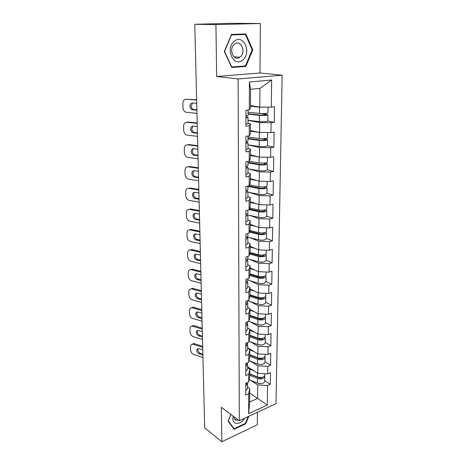 <?xml version="1.0" encoding="UTF-8"?>
<svg xmlns="http://www.w3.org/2000/svg" width="465" height="465" viewBox="0 0 465 465"><rect width="100%" height="100%" fill="white"/><g stroke="black" fill="none" stroke-linecap="round" stroke-linejoin="round"><path stroke-width="0.7" d="M260.365 23.506L215.923 24.599L216.655 76.493L259.987 72.993L260.365 23.506L231.849 23.302L194.777 24.285L204.681 427.812L221.84 441.75L257.325 424.754L257.418 412.316M259.987 72.993L282.139 75.202L275.995 403.678L239.306 420.738L238.144 78.963L282.139 75.202M250.496 105.584L259.796 107.078L259.941 88.385L271.653 80.003L249.391 82.003L249.327 109.839L245.95 110.246L245.939 126.218L249.287 125.753L250.443 123.853L248.025 123.388M271.653 80.003L271.287 107.177L274.478 106.793L274.24 122.283L267.759 121.098M248.025 120.394L259.679 122.591L271.078 122.725L274.24 122.283M271.078 122.725L270.944 132.577L274.094 132.101L273.868 147.196L267.538 145.766M267.625 139.645L267.555 145.655C266.509 146.585 263.731 146.859 259.214 146.475L247.99 144.836L259.487 147.533L270.74 147.725L273.868 147.196M270.74 147.725L270.613 157.321L273.722 156.769L273.496 171.48L267.27 169.806M248.566 168.876L259.301 171.847L270.409 172.085L273.496 171.48M270.409 172.085L270.287 181.443L273.356 180.809L273.141 195.161L266.997 193.254C265.974 194.504 263.26 194.852 258.86 194.329L247.909 192.121M249.13 192.365L259.121 195.55L270.089 195.841L273.141 195.161M270.089 195.841L269.967 204.966L273.002 204.257L272.792 218.254L266.724 216.126M249.536 215.283L258.947 218.672L269.781 219.003L272.792 218.254M269.781 219.003L269.659 227.908L272.659 227.129L272.449 240.783L266.462 238.446M249.839 237.644L258.778 241.225L269.473 241.602L272.449 240.783M269.473 241.602L269.357 250.286L272.321 249.443L272.118 262.772L266.207 260.231M250.06 259.47L258.61 263.237L269.177 263.655L272.118 262.772M269.177 263.655L269.061 272.13L271.99 271.223L271.798 284.231L265.951 281.505M250.228 280.79L258.447 284.719L268.886 285.179L271.798 284.231M268.886 285.179L268.776 293.456L271.67 292.491L271.479 305.191L265.707 302.285M250.356 301.605L258.284 305.703L268.607 306.197L271.479 305.191M268.607 306.197L268.497 314.282L271.357 313.253L271.171 325.663L265.469 322.588M250.449 321.943L258.127 326.192L268.328 326.721L271.171 325.663M268.328 326.721L268.224 334.62L271.048 333.539L270.868 345.664L265.236 342.426M250.519 341.822L257.976 346.21L268.055 346.78L270.868 345.664M268.055 346.78L267.956 354.493L270.752 353.359L270.572 365.211L265.004 361.822M250.571 361.247L257.831 365.775L267.794 366.374L270.572 365.211M267.794 366.374L267.695 373.918L270.461 372.738L270.287 384.323L264.783 380.783M250.606 380.242L257.68 384.898L267.538 385.531L270.287 384.323M267.538 385.531L267.27 405.027L248.636 413.635L248.682 393.82L249.688 388.368L247.595 386.961M249.287 125.753L249.269 135.832L245.933 136.338L245.927 151.886L249.228 151.328L249.211 161.152L245.921 161.739L245.909 176.88L249.176 176.241L249.153 185.808L245.909 186.477L245.898 201.235L249.118 200.514L249.101 209.837L245.892 210.587L245.886 224.967L249.066 224.171L249.048 233.261L245.88 234.081L245.875 248.101L249.013 247.235L248.996 256.099L245.869 256.988L245.863 270.659L248.961 269.729L248.944 278.372L245.857 279.331L245.851 292.671L248.915 291.671L248.891 300.111L245.846 301.128L245.84 314.148L248.862 313.09L248.845 321.321L245.834 322.402L245.828 335.108L248.816 333.992L248.798 342.031L245.822 343.17L245.816 355.574L248.769 354.406L248.752 362.258L245.811 363.444L245.805 375.563L248.723 374.342L248.705 382.009L245.799 383.253L245.793 395.087L248.682 393.82M250.426 130.531L259.604 132.42L259.679 122.591M250.443 123.853L250.42 133.781L249.269 135.832M259.604 132.42L270.944 132.577M250.356 154.851L259.418 157.118L259.487 147.533M249.228 151.328L250.373 149.044L247.984 148.469M250.373 149.044L250.344 158.716L249.211 161.152M259.418 157.118L270.613 157.321M250.286 178.566L259.232 181.187L259.301 171.847M249.176 176.241L250.304 173.584L247.944 172.916M250.304 173.584L250.275 183.012L249.153 185.808M259.232 181.187L270.287 181.443M250.222 201.7L259.052 204.658L259.121 195.55M249.118 200.514L250.234 197.509L247.903 196.742M250.234 197.509L250.211 206.698L249.101 209.837M259.052 204.658L269.967 204.966M250.158 224.275L258.877 227.554L258.947 218.672M249.066 224.171L250.17 220.829L247.868 219.98M250.17 220.829L250.141 229.791L249.048 233.261M258.877 227.554L269.659 227.908M250.094 246.311L258.709 249.897L258.778 241.225M249.013 247.235L250.1 243.579L247.828 242.643M250.1 243.579L250.077 252.326L248.996 256.099M258.709 249.897L269.357 250.286M250.036 267.823L258.546 271.7L258.61 263.237M248.961 269.729L250.042 265.777L247.793 264.759M250.042 265.777L250.013 274.309L248.944 278.372M258.546 271.7L269.061 272.13M249.972 288.835L258.383 292.985L258.447 284.719M248.915 291.671L249.978 287.434L247.758 286.347M249.978 287.434L249.955 295.763L248.891 300.111M258.383 292.985L268.776 293.456M249.914 309.359L258.226 313.77L258.284 305.703M248.862 313.09L249.914 308.586L247.723 307.423M249.914 308.586L249.891 316.717L248.845 321.321M258.226 313.77L268.497 314.282M249.856 329.418L258.069 334.073L258.127 326.192M248.816 333.992L249.856 329.232L247.694 328.005M249.856 329.232L249.833 337.177L248.798 342.031M258.069 334.073L268.224 334.62M247.659 347.733L257.918 353.917L257.976 346.21M248.769 354.406L249.798 349.401L247.659 348.111M249.798 349.401L249.781 357.161L248.752 362.258M257.918 353.917L267.956 354.493M247.63 366.839L257.773 373.308L257.831 365.775M248.723 374.342L249.746 369.111L247.63 367.757M253.774 370.756L249.746 369.111L249.722 376.691L248.705 382.009M257.773 373.308L267.695 373.918M249.676 393.03L257.581 398.429L257.68 384.898M249.688 388.368L249.647 401.993L257.581 398.429L267.27 405.027M248.636 413.635L249.647 401.993M215.923 24.599L194.777 24.285M216.655 76.493L238.144 78.963M239.306 420.738L221.352 407.323L221.84 441.75M259.941 88.385L250.542 89.309L250.49 108.188L249.327 109.839M259.796 107.078L271.287 107.177M249.391 82.003L250.542 89.309M230.873 414.437L228.077 421.04L234.087 429.282L245.66 423.824L248.845 416.303M245.828 66.454L252.791 49.947L245.84 33.928L231.483 34.445L224.304 51.487L231.704 67.472L245.828 66.454L242.556 66.158M245.218 423.493L245.66 423.824M252.135 49.906L252.791 49.947M192.062 344.327L193.498 343.577L194.539 343.711L193.545 344.385L202.705 347.338M202.676 346.326L194.539 343.711M198.102 348.564L197.794 349.802C197.985 351.441 198.805 352.575 200.264 353.208L199.282 353.906L202.897 355.097M202.868 354.068L200.264 353.208M193.545 344.385L192.504 344.251C191.225 344.431 190.574 345.286 190.551 346.809L190.656 350.104C190.906 352.226 191.969 353.702 193.847 354.528L202.955 357.55M199.282 353.906C197.823 353.266 196.997 352.127 196.811 350.488C196.829 349.331 197.329 348.68 198.305 348.529L202.763 349.814M245.799 385.944L247.601 383.927L247.397 383.236M245.793 390.687L247.595 388.653L247.601 384.026M245.799 384.462L247.607 382.48M257.779 377.377L256.622 376.633M264.864 373.744L264.847 375.179C263.911 377.377 261.464 377.981 257.494 376.993L249.728 373.779M247.63 367.083L248.682 367.507M264.626 375.941L264.829 376.633C263.893 378.836 261.446 379.44 257.488 378.452L249.728 375.232M264.829 376.714L264.777 381.283C263.841 383.509 261.4 384.119 257.453 383.119L249.159 379.632M249.728 374.046L258.575 377.708C260.377 378.254 261.789 378.074 262.824 377.162M233.192 416.169L232.866 418.64C232.663 425.248 240.882 424.859 244.642 418.256M234.058 416.82L234.058 416.913C234.133 418.773 234.906 419.878 236.377 420.209L238.313 420M248.223 416.594L245.317 423.446L234.104 428.73L228.286 420.744L230.936 414.484M233.151 427.998L234.104 428.73M234.348 41.275C224.781 48.552 233.849 68.093 242.713 59.939C251.984 52.94 243.509 33.358 234.348 41.275M234.494 44.204C228.181 48.959 233.761 62.078 239.894 57.207L240.219 56.951C246.491 52.231 240.911 38.984 234.662 44.07L234.494 44.204M231.39 34.677L245.415 34.445L252.158 49.958L245.41 65.954L231.721 66.937L224.56 51.452L231.512 34.951L245.415 34.445M191.58 326.267L193.115 325.541L194.01 325.669L193.004 326.314L202.258 329.127M202.234 328.162L194.01 325.669M197.66 330.47L197.3 331.824C197.491 333.492 198.323 334.631 199.793 335.248L198.799 335.916L202.449 337.055M202.426 336.067L199.793 335.248M193.004 326.314L192.109 326.186C190.726 326.337 190.016 327.226 189.982 328.86L190.092 332.225C190.342 334.387 191.417 335.87 193.312 336.672L202.513 339.56M198.799 335.916C197.329 335.294 196.497 334.149 196.306 332.481C196.335 331.237 196.875 330.557 197.933 330.441L202.322 331.661M245.811 366.461L247.636 364.525L247.397 363.816M245.805 371.314L247.624 369.355L247.636 364.618M245.811 364.944L247.636 362.706M191.098 307.818L193.469 307.243L192.458 307.859L201.798 310.533M201.781 309.614L193.469 307.243M197.218 311.992L196.8 313.462C196.991 315.16 197.828 316.31 199.316 316.909L198.311 317.543L202.002 318.63M201.979 317.688L199.316 316.909M192.458 307.859L191.714 307.749C190.22 307.853 189.447 308.777 189.406 310.527L189.511 313.962C189.767 316.165 190.853 317.659 192.772 318.438L202.06 321.193M198.311 317.543C196.823 316.944 195.98 315.793 195.788 314.09C195.829 312.759 196.416 312.05 197.561 311.963L201.862 313.119M245.822 346.518L247.665 344.67L247.386 343.937M245.816 351.482L247.659 349.616L247.665 344.757M245.822 344.966L247.665 343.124L247.671 342.461M190.609 288.98L192.923 288.428L191.894 289.009L201.333 291.532M201.316 290.66L192.923 288.428M196.771 293.119L196.282 294.705C196.48 296.438 197.329 297.594 198.828 298.175L197.811 298.78L201.537 299.803M201.514 298.914L198.828 298.175M191.894 289.009L191.318 288.916C189.708 288.968 188.871 289.928 188.813 291.805L188.924 295.316C189.185 297.559 190.278 299.059 192.214 299.815L201.601 302.424M197.811 298.78C196.306 298.199 195.457 297.036 195.265 295.304C195.312 293.874 195.951 293.136 197.189 293.09L201.397 294.176M245.834 326.105L247.7 324.349L247.368 323.594M245.828 331.19L247.688 329.406L247.7 324.43M245.834 324.512L247.7 322.762L247.7 321.733M190.115 269.723L192.359 269.206L191.318 269.752L200.857 272.118M200.839 271.298L192.359 269.206M196.317 273.827L195.759 275.547C195.957 277.314 196.811 278.477 198.328 279.035L197.3 279.605L201.066 280.569M201.043 279.727L198.328 279.035M191.318 269.752L190.917 269.683C189.185 269.671 188.284 270.671 188.209 272.676L188.319 276.262C188.587 278.552 189.691 280.064 191.65 280.79L201.13 283.249M197.3 279.605C195.782 279.047 194.922 277.878 194.725 276.111C194.789 274.582 195.48 273.815 196.811 273.815L200.927 274.821M245.84 305.197L247.729 303.54L247.339 302.762M245.84 310.405L247.723 308.719L247.729 303.616M245.846 303.569L247.735 301.919L247.735 300.495M189.627 250.048L191.783 249.56L190.731 250.071L200.369 252.274M200.351 251.507L191.783 249.56M195.864 254.111L195.219 255.971C195.422 257.773 196.288 258.941 197.817 259.476L196.776 260.011L200.584 260.911M200.566 260.127L197.817 259.476M190.731 250.071L190.511 250.031C188.656 249.949 187.686 250.984 187.593 253.134L187.709 256.802C187.97 259.139 189.092 260.656 191.069 261.353L200.648 263.649M196.776 260.011C195.242 259.476 194.376 258.302 194.178 256.494C194.254 254.855 195.004 254.064 196.428 254.117L200.438 255.035M245.851 283.784L247.764 282.226L247.287 281.43M245.851 289.12L247.758 287.533L247.764 282.296M245.857 282.116L247.769 280.564L247.769 278.738M256.57 357.707L254.977 356.736M265.091 354.33L265.073 356.033C264.132 358.137 261.65 358.718 257.639 357.777L249.786 354.702M253.983 351.546L249.798 349.93M247.659 347.989L248.833 348.436M264.818 356.812L265.056 357.521C264.114 359.637 261.638 360.218 257.627 359.271L249.781 356.184M265.056 357.602L264.998 362.281C264.056 364.415 261.592 365.002 257.593 364.043L249.077 360.648M249.786 355.051L258.732 358.556C260.685 359.096 262.15 358.881 263.114 357.911M255.145 337.584L253.053 336.375M265.329 334.463L265.306 336.457C264.353 338.462 261.847 339.014 257.784 338.119L249.839 335.195M254.216 331.888L249.856 330.307M265.004 337.247L265.288 337.974C264.335 339.991 261.83 340.549 257.773 339.648L249.839 336.707M265.288 338.049L265.23 342.845C264.277 344.879 261.783 345.443 257.738 344.53L248.967 341.234M249.839 335.625L258.889 338.962C261.016 339.491 262.516 339.241 263.388 338.218M253.46 316.985L250.78 315.537M265.567 314.137L265.538 316.421C264.579 318.327 262.045 318.856 257.935 318.002L249.897 315.229M254.477 311.783L249.914 310.236M265.19 317.223L265.521 317.979C264.562 319.891 262.028 320.42 257.924 319.565L249.879 316.781M265.521 318.048L265.463 322.954C264.504 324.896 261.975 325.43 257.889 324.564L248.769 321.35M249.897 315.752L259.052 318.92C261.365 319.426 262.894 319.147 263.643 318.083M251.437 295.897L249.955 295.147M265.811 293.322L265.782 295.914C264.812 297.716 262.243 298.216 258.092 297.414L249.955 294.804M254.768 291.2L249.972 289.689M265.364 296.734L265.765 297.507C264.794 299.315 262.231 299.82 258.081 299.018L249.81 296.344M265.765 297.577L265.707 302.605C264.736 304.441 262.179 304.947 258.04 304.133L247.735 300.745M249.955 295.42L259.22 298.402C261.731 298.885 263.283 298.582 263.876 297.484L263.876 297.484M266.067 272.008L266.032 274.92C265.05 276.611 262.452 277.082 258.249 276.338L250.019 273.897M255.105 270.13L250.031 268.66M265.521 275.762L266.009 276.553C265.027 278.25 262.434 278.727 258.238 277.977L249.717 275.431M266.009 276.617L265.951 281.773C264.969 283.499 262.388 283.976 258.197 283.214L247.769 280.04M249.943 274.588L259.389 277.396C261.935 277.849 263.504 277.564 264.097 276.536L264.074 276.402M189.133 229.931L191.167 229.472L190.133 229.954L199.874 231.983M199.857 231.279L191.196 229.478M195.41 233.959L194.672 235.958C194.876 237.795 195.748 238.975 197.3 239.487L196.247 239.987L200.09 240.818M200.072 240.085L197.3 239.487M190.133 229.954L190.098 229.948C188.122 229.791 187.075 230.861 186.959 233.163L187.075 236.906C187.349 239.289 188.482 240.818 190.476 241.486L200.159 243.614M196.247 239.987C194.696 239.469 193.818 238.289 193.614 236.447C193.707 234.691 194.515 233.872 196.038 233.982L199.944 234.808M245.869 261.847L247.799 260.394L247.206 259.569M245.863 267.311L247.793 265.829L247.799 260.458M245.869 260.133L247.804 258.691L247.81 256.436M266.323 250.176L266.282 253.425C265.288 255 262.667 255.436 258.406 254.75L250.036 252.478M255.494 248.554L250.094 247.124M265.655 254.285L266.265 255.099C265.271 256.68 262.649 257.122 258.395 256.43L249.589 254.018M266.265 255.157L266.201 260.441C265.213 262.051 262.597 262.504 258.354 261.795L247.793 258.842M249.815 253.233L259.563 255.89C262.138 256.308 263.731 256.041 264.329 255.082L264.225 254.826M199.346 210.593L190.598 208.954L189.522 209.39L199.363 211.238M194.951 213.348L194.108 215.498C194.306 217.341 195.172 218.521 196.707 219.038L195.701 219.509L199.584 220.27M199.566 219.596L196.765 219.05M189.522 209.39C187.505 209.256 186.436 210.372 186.314 212.743L186.436 216.574C186.703 218.974 187.831 220.509 189.825 221.171L199.654 223.13M195.701 219.509L195.643 219.497C194.103 218.98 193.237 217.794 193.039 215.952C193.144 214.127 193.975 213.272 195.538 213.383L199.433 214.127M245.88 239.359L247.839 238.016L247.089 237.162M245.875 244.962L247.828 243.59L247.839 238.08M245.88 237.603L247.839 236.272L247.845 233.57M266.584 227.809L266.544 231.413C265.538 232.855 262.882 233.261 258.575 232.634L249.914 230.506M255.953 226.455L250.158 225.066M265.742 232.285L266.526 233.122C265.521 234.581 262.865 234.988 258.563 234.354L249.414 232.087M266.521 233.174L266.457 238.597C265.457 240.085 262.812 240.504 258.523 239.853L247.345 237.011M249.647 231.361L259.743 233.854C262.353 234.244 263.957 233.994 264.568 233.11L264.306 232.733M198.828 189.429L189.987 187.959L188.895 188.354L198.846 190.016M194.486 192.272L193.539 194.579C193.713 196.369 194.539 197.544 196.009 198.102L195.143 198.567L199.072 199.258M199.055 198.648L196.224 198.148M188.895 188.354C186.854 188.267 185.779 189.435 185.657 191.865L185.779 195.782C186.017 198.125 187.099 199.648 189.011 200.363L199.142 202.182M195.143 198.567L194.928 198.52C193.457 197.962 192.632 196.788 192.452 194.986C192.556 193.12 193.394 192.225 194.975 192.301L198.915 192.969M245.892 216.301L247.874 215.08L246.927 214.191M245.886 222.043L247.862 220.794L247.874 215.138M245.892 214.505L247.88 213.29L247.88 210.122M266.858 204.879L266.811 208.855C265.794 210.168 263.109 210.54 258.743 209.971L249.752 207.994M256.511 203.81L250.222 202.467M250.222 201.781L250.885 201.92M265.753 209.744L266.788 210.604C265.777 211.935 263.091 212.307 258.732 211.738L249.176 209.616M266.788 210.657L266.724 216.213C265.713 217.574 263.033 217.957 258.685 217.37L247.822 214.888M249.409 208.959L259.923 211.284C262.568 211.627 264.19 211.401 264.806 210.599L264.254 210.104M198.299 167.784L189.36 166.487L188.249 166.842L198.311 168.307M194.021 170.713L192.952 173.178C193.109 174.927 193.893 176.09 195.3 176.683L194.573 177.148L198.543 177.758M198.532 177.212L195.666 176.77M188.249 166.842C186.192 166.796 185.105 168.022 184.977 170.51L185.105 174.515C185.326 176.799 186.349 178.316 188.18 179.072L198.613 180.751M194.573 177.148L194.201 177.06C192.795 176.468 192.01 175.293 191.853 173.55C191.952 171.631 192.806 170.696 194.399 170.736L198.386 171.323M245.904 192.655L247.915 191.563L246.677 190.621M245.898 198.549L247.903 197.422L247.915 191.609M245.904 190.813L247.915 189.726L247.921 186.064M248.63 185.913L260.115 188.145C262.789 188.453 264.434 188.244 265.056 187.523L263.963 186.918M265.625 186.639L267.061 187.529C266.038 188.72 263.318 189.057 258.9 188.552L247.921 186.413M267.137 181.373L267.084 185.733C266.056 186.907 263.335 187.244 258.918 186.744L249.507 184.931M257.221 180.6L250.286 179.31M250.286 178.7L251.513 178.926M197.753 145.632L188.714 144.522L187.593 144.83L197.765 146.08M193.556 148.649L192.347 151.282C192.493 152.985 193.231 154.142 194.573 154.764L195.097 154.897L193.986 155.229L198.003 155.763M197.991 155.281L195.097 154.897M187.593 144.83C185.512 144.83 184.413 146.109 184.291 148.666L184.419 152.764C184.617 154.984 185.587 156.496 187.337 157.292L198.078 158.821M193.986 155.229L193.463 155.095C192.121 154.473 191.382 153.311 191.237 151.607C191.342 149.643 192.196 148.661 193.812 148.666L197.84 149.178M245.915 168.4L247.95 167.435L246.311 166.435M245.915 174.445L247.944 173.445L247.95 167.481M245.915 166.511L247.955 165.552L247.961 161.372M247.961 162.366L260.307 164.424C263.016 164.686 264.678 164.505 265.306 163.872L263.388 163.128M265.288 162.942L267.34 163.872C266.306 164.918 263.55 165.22 259.081 164.779L247.961 162.919M267.422 157.263L267.363 162.029C266.329 163.064 263.568 163.36 259.092 162.924L248.787 161.227M262.597 157.176L261.063 157.147M258.151 156.798L250.356 155.566M250.356 155.037L252.356 155.351M267.34 163.913L267.27 169.766C266.236 170.847 263.492 171.161 259.034 170.702L247.95 168.772M197.195 122.958L188.058 122.039L186.924 122.301L197.207 123.335M193.085 126.067L191.737 128.875C191.865 130.531 192.562 131.682 193.835 132.327L194.51 132.508L193.388 132.792L197.451 133.246M197.439 132.833L194.51 132.508M186.924 122.301C184.82 122.353 183.704 123.69 183.582 126.306L183.716 130.502C183.896 132.665 184.814 134.164 186.477 135.001L197.526 136.379M193.388 132.792L192.713 132.612C191.441 131.961 190.737 130.81 190.609 129.154C190.714 127.137 191.58 126.114 193.213 126.079L197.282 126.503M245.933 143.511L247.99 142.679L245.933 141.68M245.927 149.713L247.979 148.852L247.99 142.72M245.933 141.563L247.996 140.75L248.002 136.024M247.996 138.361L260.505 140.093C263.248 140.314 264.934 140.157 265.567 139.616L262.243 138.686M264.544 138.605L267.625 139.616C266.579 140.506 263.789 140.767 259.261 140.401L247.996 138.832M267.712 132.531L267.648 137.721C266.602 138.599 263.812 138.861 259.278 138.5L248.002 136.954M264.428 132.484L259.749 132.42M259.447 132.386L250.426 131.217M250.426 130.77L253.559 131.177M196.625 99.737L186.238 99.237L196.637 100.039M192.777 109.827L191.952 109.595C190.743 108.92 190.08 107.775 189.964 106.165C190.069 104.102 190.946 103.027 192.597 102.951L191.103 105.939C191.22 107.549 191.882 108.688 193.085 109.362L193.917 109.595L192.777 109.827L196.887 110.188M196.875 109.85L193.917 109.595M186.238 99.237C184.111 99.341 182.983 100.742 182.861 103.428L182.995 107.717C183.158 109.827 184.03 111.315 185.611 112.175L196.962 113.396M192.597 102.951L196.712 103.282M245.944 117.953L248.031 117.273L245.944 116.459M245.939 124.324L248.019 123.603L248.031 117.302M245.944 115.959L248.037 115.291L248.043 109.996M248.025 120.284L259.4 121.621C263.975 121.929 266.794 121.696 267.846 120.929L267.921 114.75L263.376 113.576M261.644 113.57L265.835 114.733C265.195 115.175 263.486 115.308 260.708 115.134L248.037 113.745M268.009 107.148L267.945 112.786C266.887 113.501 264.056 113.722 259.464 113.437L248.043 112.205M265.899 107.13L259.511 107.148L250.496 106.241M250.496 105.886L255.436 106.38M267.921 114.727C266.864 115.454 264.039 115.675 259.447 115.384L248.037 114.128M257.494 376.993L257.523 373.151M257.453 383.119L257.488 378.452M262.545 358.416L262.545 358.067M257.639 357.777L257.668 353.766M257.593 364.043L257.627 359.271M262.748 338.828L262.748 338.392M257.784 338.119L257.819 333.934M257.738 344.53L257.773 339.648M262.952 318.787L262.957 318.263M257.935 318.002L257.97 313.637M257.889 324.564L257.924 319.565M263.167 298.274L263.173 297.658M258.092 297.414L258.122 292.857M258.04 304.133L258.081 299.018M263.382 277.274L263.388 276.559M258.249 276.338L258.284 271.577M258.197 283.214L258.238 277.977M263.603 255.773L263.614 254.948M258.406 254.75L258.447 249.786M258.354 261.795L258.395 256.43M263.829 233.744L263.841 232.814M258.575 232.634L258.61 227.455M258.523 239.853L258.563 234.354M264.068 211.174L264.074 210.133M258.743 209.971L258.784 204.571M258.685 217.37L258.732 211.738M264.306 188.046L264.318 187.023M258.918 186.744L258.959 181.106M258.86 194.329L258.9 188.552M264.55 164.325L264.562 163.436M259.092 162.924L259.139 157.048M259.034 170.702L259.081 164.779M264.8 140.006L264.812 139.244M259.278 138.5L259.325 132.374M259.214 146.475L259.261 140.401M263.643 113.71L262.068 113.913M265.062 115.053L265.067 114.431M259.464 113.437L259.511 107.148M259.4 121.621L259.447 115.384M192.504 344.251L193.498 343.577M234.476 418.785L236.377 420.209M233.907 56.759L239.894 57.207M192.109 326.186L193.115 325.541M191.714 307.749L192.731 307.132M191.318 288.916L192.347 288.335M190.917 269.683L191.958 269.13M190.511 250.031L191.563 249.519M190.098 229.948L191.167 229.472M196.707 219.038L195.643 219.497M196.009 198.102L194.928 198.52M195.3 176.683L194.201 177.06M266.997 193.277L267.061 187.575M194.573 154.764L193.463 155.095M193.835 132.327L192.713 132.612M193.085 109.362L191.952 109.595M261.9 113.849L263.475 113.646"/></g></svg>
